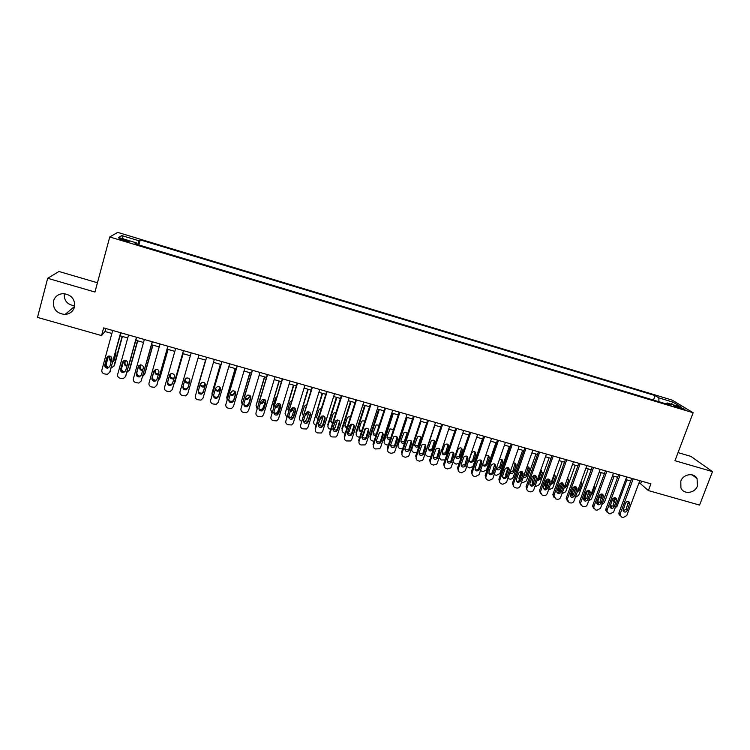 <?xml version="1.0" encoding="UTF-8"?>
<svg xmlns="http://www.w3.org/2000/svg" width="750" height="750" viewBox="0 0 750 750"><rect width="100%" height="100%" fill="white"/><g stroke="black" fill="none" stroke-linecap="round" stroke-linejoin="round"><path stroke-width="1.12" d="M74.737 305.803C67.406 304.781 63.909 300.741 64.237 293.653M74.484 307.078C73.041 311.494 69.909 313.95 65.072 314.447C56.653 313.566 52.781 309.103 53.466 301.041C54.975 296.438 58.266 293.962 63.328 293.625C71.541 294.769 75.263 299.25 74.484 307.078M697.463 485.944C694.969 493.387 683.644 494.756 680.916 487.931L680.794 481.163C683.184 474.009 693.919 472.303 697.059 478.556L697.463 485.944M123.375 240.572C127.659 241.772 129.544 242.044 129.009 241.388L124.669 239.709C120.394 238.509 118.509 238.238 119.025 238.894L123.375 240.572M97.453 282.759L58.941 271.491L47.672 278.287L37.5 317.409L101.55 335.569L105 331.509L111.862 333.459M672.122 400.097L117.703 232.378L109.753 236.962L693.141 412.734L672.122 400.097M693.141 412.734L674.972 460.706L712.5 471.619L690.872 456.366L678.038 452.616M638.822 483.3L640.594 483.806L648.375 490.575L650.906 483.825L103.641 327.891L101.55 335.569M678.919 406.884L673.509 405.722L679.584 408.178L684.994 409.341L678.919 406.884L678.553 407.85M136.078 244.125L136.303 242.831L135.009 243.806L671.025 405.366L667.106 402.956L666.131 403.894M136.303 242.831L118.641 237.506L121.753 235.575L139.022 240.797L140.231 239.887L655.144 395.587L658.837 397.866L672.975 402.141L681.516 407.306L667.106 402.956M712.5 471.619L699.572 505.087L648.375 490.575M47.672 278.287L94.959 292.041L109.753 236.962M120.113 335.803L127.734 337.969M135.872 340.284L143.522 342.459M151.556 344.747L159.216 346.922M167.147 349.181L174.825 351.366M182.653 353.588L190.35 355.772M189.628 387.159L198.084 357.975L205.762 360.159M213.469 362.353L221.053 364.509M228.787 366.703L236.269 368.831M244.012 371.034L251.391 373.134M259.153 375.338L266.438 377.409M274.209 379.622L281.4 381.666M289.191 383.878L296.288 385.903M304.088 388.116L311.091 390.113M318.9 392.334L325.809 394.294M333.637 396.525L340.453 398.456M348.3 400.688L355.022 402.6M362.878 404.831L369.506 406.716M377.372 408.956L383.916 410.822M391.8 413.062L398.25 414.891M406.144 417.141L412.509 418.95M420.413 421.2L426.684 422.981M434.606 425.231L440.794 426.994M448.725 429.244L454.828 430.978M462.769 433.238L468.788 434.953M476.737 437.213L482.672 438.9M490.631 441.159L496.491 442.828M504.459 445.097L510.225 446.737M518.212 449.006L523.903 450.619M531.891 452.897L537.497 454.491M545.503 456.769L551.025 458.334M559.041 460.613L564.487 462.169M572.512 464.447L577.875 465.975M585.909 468.253L591.206 469.762M599.241 472.05L604.453 473.531M612.506 475.819L617.644 477.281M625.697 479.569L630.759 481.013M641.578 481.172L640.594 483.806M105.816 328.519L105 331.509M658.913 401.719L658.837 397.866M653.475 400.078L655.144 395.587M138.834 244.959L140.231 239.887M139.022 240.797L137.653 244.603M671.053 404.147L672.975 402.141M121.753 235.575L123.253 238.903M639.816 480.666L626.747 515.606L623.147 517.528L621.834 517.172L620.062 515.166L620.212 513.797L633.253 478.791M631.744 478.369L619.003 512.587L620.212 513.797M627.347 510.516C625.697 512.625 624.263 512.616 623.053 510.478L625.547 502.969C627.159 500.878 628.584 500.869 629.841 502.931L627.347 510.516L626.119 509.316L623.137 510.816M628.509 501.45L626.119 509.316M620.241 515.812L618.853 513.956L619.003 512.587M611.475 507.188L610.763 504.338L612.938 498.459M626.878 479.906L617.137 506.119L615.15 507.966M613.622 501.459L614.587 501.562M610.819 506.325L610.031 505.744M617.55 501.506L620.138 494.541M614.503 497.681L613.528 501.103L614.297 502.35M626.681 476.925L613.659 511.978L610.05 513.909L608.738 513.544L606.928 511.388L607.097 510.159L620.091 475.041M618.619 474.628L605.925 508.959L607.097 510.159M614.259 506.869C612.525 509.016 611.081 508.969 609.919 506.709L612.422 499.303C614.109 497.166 615.544 497.194 616.753 499.378L614.259 506.869L613.069 505.678L610.022 507.169M615.441 497.794L613.069 505.678M607.125 512.166L605.756 510.178L605.925 508.959M613.481 473.166L600.506 508.331L596.887 510.262L595.575 509.897L593.738 507.572L593.906 506.503L606.853 471.272M605.438 470.869L592.781 505.312L593.906 506.503M601.097 503.203C599.278 505.397 597.825 505.303 596.728 502.913L599.231 495.609C600.994 493.434 602.447 493.5 603.591 495.825L601.097 503.203L599.944 502.022L596.841 503.494M602.306 494.119L599.944 502.022M593.944 508.5L592.612 506.372L592.781 505.312M600.216 469.378L587.297 504.666C586.538 506.241 585.328 506.887 583.669 506.606L582.337 506.231L580.491 503.728L580.659 502.828L593.559 467.484M592.172 467.091L579.572 501.647L580.659 502.828M587.859 499.519C585.956 501.75 584.494 501.609 583.472 499.088L585.966 491.897C587.822 489.675 589.294 489.797 590.353 492.263L587.859 499.519L586.753 498.347L583.594 499.8M589.106 490.425L586.753 498.347M580.697 504.816L579.572 501.647M586.884 465.581L574.012 500.981C573.253 502.556 572.044 503.203 570.375 502.922L569.034 502.556L567.337 499.134L580.191 463.678M578.85 463.294L566.297 497.953L567.337 499.134M574.566 495.816C572.569 498.084 571.097 497.897 570.169 495.234L572.634 488.166C574.594 485.906 576.066 486.075 577.05 488.681L574.566 495.816L573.497 494.653L570.272 496.087M575.841 486.712L573.497 494.653M567.375 501.112L566.297 497.953M598.519 503.475L597.966 500.775L600.347 494.297M614.081 476.269L604.378 502.556L601.922 504.506M600.825 497.878L601.425 498.009M598.022 502.753L596.972 501.741M604.059 498.713L607.294 489.956M601.734 493.987L600.722 497.409L601.228 498.534M585.506 499.725L585.112 497.184L587.597 490.359M601.219 472.613L591.544 498.984L588.656 500.953M585.159 499.163L583.922 497.503M590.681 495.403L592.106 493.978L594.394 487.725L594.188 485.831M588.891 490.35L588.122 494.606M572.906 487.65L570.994 493.341L572.231 495.553M572.447 495.928L572.184 493.584L574.744 486.544M588.291 468.928L578.653 495.384L575.334 497.325M577.303 491.925L579.197 490.369L581.484 484.097L580.969 481.847M575.944 486.759L574.997 490.519M560.259 483.159L558.056 489.553L559.237 491.916M559.322 492.084L559.2 489.966L561.778 482.784M575.297 465.234L565.697 491.775L561.975 493.612M564.487 486.675L567.562 478.144M563.888 488.334L566.231 486.741L568.509 480.45L567.638 477.947M562.612 484.059L561.956 485.991M562.913 483.234L560.175 490.941C559.444 492.375 558.347 492.844 556.884 492.347M573.478 461.766L560.653 497.278C559.903 498.863 558.694 499.509 557.006 499.219L555.666 498.853L553.95 495.413L566.747 459.844M565.453 459.478L552.956 494.25L553.95 495.413M561.197 492.094C559.097 494.4 557.625 494.156 556.791 491.363L559.237 484.416C561.3 482.119 562.781 482.344 563.663 485.091L561.197 492.094L560.175 490.941M562.509 482.981L563.663 485.091M553.987 497.381L552.956 494.25M547.378 479.119L545.062 485.747L546.103 488.212M546.15 488.175L546.141 486.328L548.728 479.091M562.238 461.522L552.675 488.147L548.55 489.881M550.866 483.412L552.225 481.997L554.475 474.216M550.434 484.631L553.2 483.094L555.459 476.784L554.203 474.103M549.778 479.784L549.459 480.666M560.006 457.922L547.238 493.556C546.487 495.141 545.269 495.797 543.581 495.506L542.231 495.131L540.394 492.028L553.237 456M551.991 455.644L539.541 490.528L540.497 491.681M547.762 488.353C545.55 490.697 544.087 490.397 543.366 487.453L545.775 480.656C547.95 478.312 549.422 478.594 550.191 481.491L547.762 488.353L546.788 487.209C546.028 488.681 544.913 489.141 543.422 488.597M549.113 479.241L546.788 487.209M540.525 493.631L539.541 490.528M534.375 475.219L532.022 481.912L532.762 484.359M532.922 484.172L535.584 475.453M549.113 457.791L539.587 484.5L536.025 486.394L535.05 486.131M537.263 479.916L539.166 478.35L541.416 470.55M536.934 480.834L540.094 479.428L542.353 473.1L540.675 470.325M536.531 476.456L536.203 477.366M546.459 454.069L533.747 489.806C532.997 491.4 531.778 492.056 530.072 491.766L528.722 491.391C527.203 490.809 526.603 489.713 526.922 488.091L539.663 452.128M538.462 451.781L526.059 486.788L526.969 487.931M534.263 484.594C531.928 486.966 530.466 486.609 529.875 483.534L532.238 476.869C534.534 474.497 535.997 474.834 536.644 477.881L534.263 484.594L533.325 483.459C532.547 484.959 531.403 485.409 529.894 484.819M535.641 475.481L533.325 483.459M526.997 489.853L526.059 486.788M521.259 471.422L518.925 478.059L519.375 480.431M519.675 479.962L522.347 471.872M535.922 454.041L526.434 480.834L522.863 482.737L521.484 482.353M523.641 476.269L526.041 474.675L528.281 466.875M523.397 476.944C524.916 477.703 526.087 477.3 526.931 475.744L529.237 469.2C529.416 467.578 528.684 466.716 527.053 466.603M523.125 473.391L522.872 474.084M532.847 450.188L520.181 486.047C519.441 487.65 518.212 488.297 516.506 488.006L515.147 487.631C513.553 487.013 512.962 485.85 513.375 484.163L526.013 448.238M524.85 447.909L512.503 483.028L513.375 484.163M520.688 480.816C518.25 483.206 516.797 482.803 516.328 479.597L518.634 473.044C521.062 470.663 522.516 471.066 523.003 474.244L520.688 480.816L519.797 479.691C518.991 481.219 517.828 481.659 516.3 481.013M522.103 471.703L519.797 479.691M523.003 474.244L522.103 473.137L522.994 474.281M513.394 486.056L512.503 483.028M508.05 467.691L505.763 474.225L505.941 476.419M508.603 469.528L509.006 468.375M522.666 450.272L513.216 477.15C512.494 478.706 511.303 479.344 509.634 479.053L507.863 478.519M509.972 472.5L512.859 470.981L515.081 463.172M509.822 472.941C511.369 474.084 512.663 473.784 513.703 472.041L515.953 465.637C516.188 463.688 515.306 462.797 513.319 462.956M519.159 446.288L506.503 482.4L502.866 484.228L501.497 483.853C499.894 483.234 499.303 482.072 499.706 480.366L512.297 444.328M511.181 444.009L498.881 479.241L499.706 480.366M507.038 477.019L506.991 477.141C504.516 479.4 503.072 478.95 502.659 475.8L505.022 469.05C507.525 466.847 508.959 467.316 509.344 470.456L507.038 477.019L506.147 476.025C505.284 477.497 504.113 477.881 502.631 477.188M508.491 467.906L506.194 475.903M499.716 482.241L498.881 479.241M505.406 442.369L492.722 478.781L489.15 480.441L487.781 480.056C486.169 479.428 485.569 478.266 485.972 476.559L498.497 440.4M497.438 440.1L485.194 475.444L485.972 476.559M493.322 473.194L493.209 473.475C490.697 475.566 489.262 475.059 488.925 471.975L491.353 465.047C493.884 463.022 495.3 463.547 495.609 466.613L493.322 473.194L492.403 472.369C491.475 473.756 490.303 474.075 488.888 473.344M494.822 464.1L492.525 472.097M485.972 478.397L485.194 475.444M491.578 438.431L479.081 474.647L475.369 476.625L473.991 476.241C472.369 475.613 471.759 474.441 472.162 472.725L484.641 436.453M483.619 436.163L471.431 471.619L472.162 472.725M479.541 469.359L479.344 469.781C476.803 471.703 475.397 471.15 475.116 468.122L477.619 461.025C480.169 459.188 481.575 459.759 481.819 462.759L479.541 469.359L478.584 468.684C477.6 469.988 476.428 470.25 475.069 469.472M481.069 460.275L478.781 468.263M472.153 474.525L471.431 471.619M477.675 434.466L465.234 470.803L461.512 472.781L460.125 472.397C458.494 471.769 457.884 470.597 458.278 468.872L470.7 432.478M469.725 432.197L457.594 467.784L458.278 468.872M465.675 465.497L465.403 466.059C462.844 467.812 461.447 467.213 461.231 464.259L463.819 457.003C466.388 455.325 467.756 455.953 467.944 458.878L465.675 465.497L464.962 464.419L461.184 465.572M467.25 456.431L464.962 464.419M458.259 470.634L457.594 467.784M463.706 430.481L451.312 466.941L450.881 467.775L447.581 468.928L446.184 468.544C444.553 467.906 443.934 466.725 444.328 465L456.684 428.484M455.766 428.222L443.691 463.922L444.328 465M451.744 461.616L451.378 462.309C448.809 463.912 447.441 463.266 447.272 460.378L449.944 452.963C452.512 451.444 453.872 452.119 454.003 454.978L451.744 461.616L451.078 460.547L450.712 461.241L447.216 461.653M453.366 452.578L451.078 460.547M444.291 466.716L443.691 463.922M449.653 426.478L437.325 463.059L436.772 464.034L433.584 465.056L432.178 464.662C430.538 464.025 429.909 462.844 430.303 461.109L442.603 424.472M441.722 424.219L429.703 460.041L430.303 461.109M437.738 457.716L437.278 458.531C434.709 459.975 433.369 459.291 433.247 456.469L436.012 448.922C438.572 447.553 439.903 448.266 439.988 451.05L437.738 457.716L437.119 456.656L436.659 457.472L433.181 457.706M439.406 448.697L437.119 456.656M430.256 462.769L429.703 460.041M435.534 422.456L423.263 459.159L422.587 460.275L419.513 461.156L418.097 460.763C416.438 460.125 415.809 458.934 416.203 457.2L428.438 420.441M427.613 420.206L415.65 456.141L416.203 457.2M423.666 453.797L423.103 454.716C420.544 456.028 419.222 455.297 419.137 452.541L421.997 444.862C424.547 443.634 425.85 444.384 425.897 447.113L423.666 453.797L423.084 452.747L422.531 453.666L419.072 453.741M425.372 444.816L423.084 452.747M421.331 418.416L409.116 455.241L408.337 456.469L405.356 457.238L403.941 456.844C402.272 456.197 401.634 455.006 402.019 453.272L414.206 416.381M413.428 416.156L401.522 452.222L402.019 453.272M409.509 449.859L408.853 450.872C406.303 452.053 405.009 451.294 404.962 448.594L407.906 440.794C410.447 439.697 411.722 440.484 411.731 443.147L409.509 449.859L408.984 448.819L408.328 449.831L404.887 449.738M411.262 440.906L408.984 448.819M407.062 414.347L394.903 451.294L394.003 452.644L391.134 453.3L389.709 452.906C388.031 452.259 387.384 451.059 387.769 449.316L399.891 412.303M399.169 412.097L387.319 448.275L387.769 449.316M395.278 445.894L394.528 447C391.997 448.059 390.722 447.262 390.712 444.628L393.741 436.716C396.262 435.741 397.509 436.556 397.491 439.163L395.278 445.894L394.8 444.872L394.05 445.969L390.628 445.716M397.078 436.997L394.8 444.872M392.709 410.259L380.616 447.328L379.603 448.772L375.403 448.941C373.716 448.294 373.069 447.094 373.444 445.341L385.509 408.206M384.825 408.009L373.041 444.309L373.444 445.341M380.972 441.919L380.128 443.1C377.616 444.047 376.369 443.222 376.378 440.634L379.5 432.628C381.994 431.766 383.222 432.609 383.175 435.159L380.972 441.919L380.55 440.897L379.706 442.078L376.294 441.656M382.819 433.059L380.55 440.897M378.281 406.144L366.253 443.344L365.119 444.881L361.022 444.966C359.325 444.309 358.669 443.1 359.044 441.347L371.044 404.081M370.416 403.903L358.688 440.325L359.044 441.347M366.591 437.906L365.653 439.163C363.169 440.006 361.941 439.163 361.978 436.622L365.175 428.531C367.65 427.762 368.85 428.634 368.784 431.128L366.591 437.906L366.216 436.903L365.278 438.159L361.875 437.578M368.484 429.113L366.216 436.903M363.778 402.019L351.806 439.341L350.569 440.953L346.556 440.963C344.85 440.306 344.184 439.088 344.559 437.325L356.494 399.938M355.922 399.778L344.259 436.322L344.559 437.325M352.134 433.884L351.112 435.197C348.647 435.956 347.438 435.084 347.494 432.591L349.669 425.784L350.775 424.416C353.222 423.741 354.403 424.631 354.319 427.078L352.134 433.884L351.806 432.891L350.784 434.203L347.391 433.463M354.075 425.156L351.806 432.891M494.738 464.044L492.459 472.247M495.188 466.05L495.562 464.991M509.334 446.484L499.884 473.578L496.341 475.359L494.194 474.6M496.275 468.609L499.556 467.391L501.825 459.459M496.219 468.778C497.634 470.391 499.022 470.278 500.363 468.441L502.631 461.934C502.8 459.666 501.741 458.822 499.481 459.413M481.322 460.491L478.988 467.653M481.697 462.591L481.941 461.887M495.947 442.678L486.45 470.034L482.981 471.637L480.478 470.587M482.719 464.747C484.106 465.478 485.25 465.169 486.159 463.809L488.494 455.728M482.634 464.334C483.684 466.575 485.119 466.753 486.928 464.859L489.253 458.175C489.197 455.494 487.941 454.809 485.475 456.122M467.784 457.05L467.428 458.109M482.484 438.844L472.941 466.472L469.556 467.906L466.716 466.472M469.256 460.95C470.587 461.728 471.731 461.475 472.697 460.209L475.097 451.988M473.606 460.828L475.809 454.397C475.575 451.472 474.206 450.909 471.722 452.709L469.294 459.619C469.566 462.572 470.944 463.106 473.419 461.241L472.884 459.797M454.097 453.863L453.816 454.688M455.728 457.144L459.159 456.572L461.634 448.228M460.106 457.05L462.3 450.6C462.113 447.741 460.772 447.131 458.278 448.762L455.766 455.841C455.991 458.719 457.341 459.309 459.834 457.603L459.422 456.028M452.934 462.188L456.056 464.147L459.188 463.106M442.125 453.3L445.538 452.916L448.106 444.45M446.531 453.253L448.725 446.775C448.584 443.991 447.272 443.344 444.769 444.816L442.172 452.034C442.341 454.856 443.672 455.484 446.175 453.928L445.903 452.241M439.172 457.584L441.131 459.994L445.05 459.891M430.931 456.394L427.481 456.206C425.878 455.578 425.269 454.425 425.653 452.738L434.831 425.297M428.456 449.438L431.85 449.222L434.513 440.663M425.606 454.369L425.128 453.581M432.891 449.438L435.075 442.941C434.981 440.222 433.688 439.528 431.194 440.859L428.512 448.219C428.634 450.966 429.947 451.641 432.441 450.225L432.891 449.438L432.3 448.434M416.775 452.756L413.766 452.391C412.153 451.762 411.544 450.6 411.919 448.912L421.05 421.378M414.713 445.556L418.097 445.5L420.844 436.856M421.425 438.778C421.125 436.322 419.831 435.694 417.553 436.894L414.778 444.375C414.862 447.066 416.147 447.769 418.631 446.503L419.062 445.903M406.472 417.234L397.641 444.066L398.119 445.069L407.213 417.441M400.903 441.647L404.269 441.75L407.109 433.041M407.578 433.866C406.734 432.234 405.478 431.916 403.837 432.919L400.978 440.512C400.959 443.034 402.169 443.822 404.606 442.866M398.119 445.069C397.744 446.756 398.363 447.919 399.984 448.556L402.581 449.016M392.606 413.287L383.812 440.212L384.244 441.197L393.291 413.484M387.019 437.709L390.366 437.972L390.9 437.344M393.337 429.9L393.3 429.216M393.478 429.459L390.047 428.925L387.103 436.631C386.953 438.853 388.003 439.744 390.253 439.303M384.244 441.197C383.869 442.894 384.497 444.066 386.128 444.703L388.331 445.191M378.656 409.322L369.919 436.341L370.294 437.306L379.303 409.509M379.416 432.694L376.406 440.569M373.069 433.744L376.312 434.231M379.256 425.175L376.181 424.931L373.153 432.731C372.928 434.709 373.837 435.656 375.881 435.572M370.294 437.306C369.928 439.012 370.566 440.184 372.206 440.822L374.016 441.3M364.65 405.338L355.941 432.441L356.278 433.406L365.241 405.506M365.569 428.325L363.3 435.356L361.884 437.053M359.044 429.75L361.809 430.613M364.922 420.956L362.241 420.928L361.256 422.194L359.137 428.803C358.875 430.566 359.644 431.541 361.453 431.719M356.278 433.406C355.912 435.113 356.559 436.294 358.209 436.931L359.653 437.334M350.559 401.334L341.906 428.522L342.188 429.478L351.103 401.484M351.591 424.106L349.247 431.438L347.381 433.341M344.944 425.728L347.288 426.825M350.484 416.794L348.225 416.906L347.156 418.228L345.047 424.866C344.756 426.431 345.403 427.406 346.978 427.781M342.188 429.478C341.831 431.194 342.478 432.375 344.137 433.012L345.216 433.312M349.191 397.856L337.294 435.309L335.944 436.997L332.016 436.931C330.309 436.275 329.634 435.056 330 433.284L341.878 395.775M341.353 395.625L329.747 432.291L330 433.284M337.603 429.834L336.488 431.212C334.05 431.878 332.859 430.988 332.934 428.541L335.1 421.706L336.291 420.291C338.709 419.691 339.872 420.6 339.769 423.009L337.603 429.834L337.322 428.859L336.216 430.219L332.831 429.319M339.591 421.181L337.322 428.859M334.537 393.684L322.688 431.259L321.253 433.012L317.4 432.891C315.684 432.225 315 431.006 315.366 429.225L327.169 391.584M326.7 391.453L315.159 428.25L315.366 429.225M322.987 425.766L321.797 427.191C319.378 427.781 318.206 426.872 318.3 424.462L320.447 417.6L321.722 416.137C324.113 415.622 325.256 416.55 325.144 418.922L322.987 425.766L322.762 424.8L321.572 426.216L318.188 425.147M325.012 417.197L322.762 424.8M319.791 389.484L308.016 427.191L306.478 428.991L302.709 428.822C300.975 428.156 300.291 426.928 300.647 425.147L312.394 387.375M311.972 387.253L300.647 425.147M308.297 421.678L307.031 423.141C304.631 423.656 303.478 422.738 303.581 420.366L305.719 413.484L307.069 411.984C309.441 411.534 310.566 412.472 310.444 414.806L308.297 421.678L308.119 420.722L306.853 422.175L303.478 420.947M310.359 413.203L308.119 420.722M304.969 385.256L293.259 423.094L291.628 424.95L287.934 424.725C286.191 424.059 285.497 422.831 285.853 421.041L297.534 383.137M297.169 383.034L285.853 421.041M293.522 417.562L292.181 419.062C289.8 419.522 288.675 418.584 288.778 416.241L290.906 409.341L292.331 407.803C294.684 407.419 295.791 408.366 295.659 410.672L293.522 417.562L293.4 416.616L292.059 418.116L288.684 416.709M295.622 409.191L293.4 416.616M336.394 397.303L327.787 424.584L328.022 425.531L336.891 397.444M337.5 419.981L335.119 427.5L332.934 429.497M330.778 421.678L332.719 422.906M334.575 423.347L335.944 420.506M335.953 412.669L334.134 412.866L332.981 414.244L330.881 420.9L332.447 423.75M328.022 425.531C327.666 427.247 328.322 428.438 329.991 429.084L330.703 429.281M322.162 393.263L313.791 421.556L322.603 393.384M323.316 415.922L320.916 423.544L318.469 425.597M316.537 417.6L318.103 418.875M320.194 418.416L321.253 416.438M319.791 419.691L321.206 418.2L321.872 416.072M321.328 408.581L319.959 408.816L318.731 410.241L316.641 416.916L317.859 419.644M313.791 421.556C313.434 423.291 314.1 424.481 315.769 425.128L316.116 425.222M307.856 389.184L299.475 417.572L308.25 389.297M309.019 411.919L306.637 419.569L305.147 421.322L303.919 421.65M302.222 413.494L303.431 414.75M305.306 414.797L307.162 411.938M304.988 415.847L306.909 414.197L307.659 411.797M306.6 404.541L304.406 406.219L302.325 412.913L303.206 415.453M299.475 417.572C299.128 419.288 299.784 420.478 301.444 421.134M293.466 385.097L285.084 413.559L293.812 385.2M294.637 407.981L292.294 415.566L290.7 417.366L289.294 417.666M287.841 409.359L288.703 410.522M290.419 410.944L292.425 409.284L292.941 407.634M290.138 411.863L292.547 410.184L293.344 407.606M291.769 400.547L290.006 402.169L287.934 408.891L288.506 411.159M285.084 413.559L286.706 417.009M290.072 381.009L278.428 418.978L276.703 420.881L273.084 420.619C271.331 419.944 270.628 418.706 270.975 416.916L282.591 378.881M282.281 378.797L270.975 416.916M278.672 413.428L277.266 414.966C274.903 415.359 273.788 414.403 273.9 412.106L276.019 405.178L277.509 403.603C279.844 403.275 280.931 404.241 280.791 406.509L278.672 413.428L278.597 412.5L277.191 414.028L273.825 412.453M280.8 405.169L278.597 412.5M279.009 380.991L270.619 409.528L279.3 381.066M280.144 404.1L277.866 411.544L276.197 413.391L274.575 413.625M273.394 405.197L273.928 406.163M275.484 406.931L276.666 406.744L278.034 405.262L278.597 403.444M275.231 407.766L276.731 407.634L278.109 406.144L278.916 403.481M276.834 396.628L275.522 398.1L273.469 404.841L273.741 406.753M270.619 409.528L271.903 412.8M275.091 376.744L263.512 414.844L261.713 416.784L258.15 416.484C256.378 415.809 255.675 414.562 256.022 412.762L267.562 374.597M267.309 374.531L256.022 412.762M263.738 409.275L262.266 410.841C259.922 411.178 258.816 410.212 258.947 407.934L261.047 400.988L262.603 399.384C264.919 399.103 265.997 400.087 265.847 402.328L263.738 409.275L263.719 408.347L262.247 409.913C260.569 410.325 259.444 409.744 258.891 408.159M265.894 401.128L263.719 408.347M264.469 376.856L256.088 405.478L264.713 376.922M265.538 400.322L263.363 407.503L261.609 409.387L259.744 409.537M258.872 401.006L259.106 401.653M260.503 402.787L262.134 402.731L264.141 399.328M260.269 403.566L262.153 403.603L263.588 402.075L264.394 399.413M261.769 392.841L258.956 402.169M256.088 405.478L257.034 408.516M260.025 372.45L248.512 410.681L246.628 412.659L243.131 412.322C241.359 411.647 240.638 410.4 240.984 408.591L252.459 370.294M252.262 370.238L240.984 408.591M248.728 405.094L247.181 406.688C244.866 406.978 243.778 405.994 243.909 403.753L246 396.769L247.613 395.147C249.909 394.922 250.978 395.906 250.828 398.119L248.728 405.094L248.766 404.184L247.228 405.769C245.475 406.144 244.359 405.497 243.881 403.837M250.894 397.078L248.766 404.184M249.853 372.694L241.463 401.4L250.041 372.75M250.809 396.713L248.784 403.444L246.956 405.356L244.772 405.375M245.475 398.512L247.528 398.681L249.028 397.134L249.581 395.306M245.25 399.262L247.491 399.553L248.991 397.997L249.769 395.409M246.469 389.559L244.228 397.041M241.463 401.4L242.1 404.147M244.875 368.137L233.438 406.5L231.478 408.506L228.028 408.15C226.247 407.466 225.525 406.209 225.862 404.4L237.272 365.972M237.122 365.925L225.862 404.4M233.634 400.884L232.031 402.506C229.725 402.75 228.647 401.766 228.787 399.534L230.869 392.541L232.537 390.891C234.816 390.703 235.875 391.706 235.716 393.9L233.634 400.884L233.719 399.994L232.125 401.606C230.306 401.934 229.2 401.222 228.797 399.488M235.8 393L233.719 399.994M235.162 368.522L226.772 397.303L235.294 368.559M230.4 394.106L232.856 394.613L234.403 393.047L234.909 391.359M230.184 394.838L232.762 395.466L234.319 393.891L235.041 391.472M226.772 397.303L227.119 399.666M229.725 401.184L232.228 401.306L233.55 400.416M229.641 363.797L218.278 402.291L216.244 404.325L212.85 403.941C211.059 403.256 210.328 402 210.666 400.181L222 361.613M221.906 361.594L210.666 400.181M218.456 396.666L216.797 398.306C214.509 398.503 213.441 397.509 213.581 395.306L215.644 388.284L217.378 386.616C219.637 386.466 220.678 387.478 220.528 389.644L218.456 396.666L218.597 395.775L216.947 397.416C215.044 397.688 213.947 396.909 213.647 395.081M220.622 388.922L218.597 395.775M220.388 364.322L211.997 393.188L220.472 364.341M215.278 389.522L218.1 390.525L220.125 387.525M215.062 390.262L217.959 391.359L219.572 389.766L220.2 387.638M211.997 393.188L212.081 395.034M214.584 396.975L217.369 397.247M214.331 359.428L203.034 398.062L200.934 400.125L197.587 399.713C195.778 399.028 195.047 397.772 195.375 395.944L206.634 357.244L195.375 395.944M203.194 392.409L201.478 394.078C199.209 394.237 198.15 393.225 198.291 391.05L200.344 384L202.134 382.312C204.375 382.2 205.406 383.222 205.247 385.369L203.194 392.409L203.391 391.547L201.684 393.197C199.65 393.412 198.562 392.541 198.431 390.572M205.341 384.881L203.391 391.547M205.538 360.094L197.147 389.044L205.566 360.103M200.156 384.637L203.269 386.409L205.2 383.888M199.941 385.397L203.081 387.234L204.741 385.622L205.228 383.972M197.147 389.044L197.044 390.103M199.359 392.738L200.784 393.141M187.706 393.816L198.928 355.041L187.706 393.816L185.541 395.897L182.241 395.466C180.422 394.772 179.681 393.506 180.009 391.678L191.194 352.838M187.847 388.144L186.084 389.822C183.825 389.944 182.775 388.931 182.916 386.766L184.959 379.697L186.797 377.991C189.019 377.916 190.05 378.947 189.891 381.075L187.847 388.144M188.044 387.45L186.347 388.959C184.097 389.081 183.047 388.069 183.197 385.912L185.081 379.369M198.084 357.975L189.694 386.972M185.456 378.788L185.306 379.303C185.166 381.403 186.188 382.387 188.362 382.266L189.881 381.103M185.419 378.834L185.053 380.109C184.903 382.209 185.925 383.203 188.119 383.081L189.656 381.891M184.012 388.444L185.878 388.988M183.441 350.634L172.294 389.541L170.062 391.641L166.809 391.2C164.981 390.497 164.231 389.231 164.55 387.394L175.669 348.412M172.472 389.044L183.497 350.653M172.416 383.841L170.606 385.538C168.366 385.631 167.316 384.609 167.466 382.462L169.491 375.366L171.375 373.65C173.588 373.603 174.609 374.644 174.45 376.753L172.416 383.841M172.509 383.512L170.925 384.694C168.684 384.788 167.644 383.766 167.794 381.628L169.744 374.775M183.066 353.7L174.881 382.341M183.122 353.719L175.013 381.975M170.7 373.894L170.344 375.113C170.203 377.194 171.216 378.188 173.381 378.103L174.159 377.775M170.597 373.95L170.034 375.909C169.894 378 170.906 378.994 173.081 378.909L173.944 378.525M168.328 383.878L170.616 384.741M173.906 384.113L174.722 382.791M167.869 346.191L156.788 385.238L154.509 387.366L151.284 386.897C149.456 386.203 148.697 384.928 149.006 383.081L160.05 343.969M156.853 385.097L167.991 346.228M156.9 379.528L155.044 381.234C152.812 381.3 151.772 380.269 151.922 378.141L153.928 371.016L155.859 369.281C158.062 369.262 159.084 370.312 158.916 372.413L156.9 379.528M156.938 379.397L155.419 380.4C153.197 380.466 152.156 379.434 152.306 377.306L154.294 370.256M167.953 349.406L159.722 378.488M168.066 349.444L160.013 377.794M155.756 369.3L155.306 370.903C155.166 372.975 156.169 373.978 158.325 373.912L158.503 373.866M155.606 369.347L154.941 371.691C154.791 373.762 155.803 374.766 157.969 374.709L158.297 374.616M152.287 378.525L155.156 380.447M158.316 380.325L159.666 378.6M152.213 341.737L141.206 380.916L138.872 383.062L135.684 382.575C133.837 381.872 133.069 380.597 133.387 378.741L144.347 339.497M141.178 381.019L152.391 341.784M141.3 375.178L139.397 376.903C137.175 376.941 136.144 375.9 136.284 373.781L138.291 366.637L140.259 364.894C142.453 364.903 143.466 365.953 143.306 368.034L141.3 375.178L139.828 376.088C137.616 376.116 136.584 375.075 136.734 372.975L138.759 365.747M139.172 375.994C137.381 375.309 136.631 374.062 136.941 372.262L138.759 365.738M152.766 345.094L144.506 374.494M152.934 345.141L144.938 373.594M140.7 364.847L140.184 366.675C139.997 368.531 140.869 369.562 142.819 369.75M140.484 364.866L139.763 367.444C139.594 369.413 140.541 370.434 142.613 370.509M142.678 376.35L144.534 374.381M136.463 337.247L125.541 376.566L123.141 378.731L119.991 378.234C118.134 377.531 117.356 376.247 117.666 374.381L128.559 334.997M125.447 376.837L136.706 337.312M125.616 370.809L123.666 372.553C121.453 372.553 120.422 371.512 120.572 369.413L122.559 362.231L124.575 360.478C126.75 360.516 127.763 361.575 127.603 363.647L125.616 370.809M125.559 370.969L124.153 371.737C121.95 371.747 120.928 370.706 121.078 368.606L123.131 361.219M123.937 371.756C122.138 371.072 121.378 369.825 121.688 368.016L123.684 360.797M137.503 340.744L129.225 370.416M137.728 340.809L129.778 369.366M125.512 360.487L124.978 362.419C124.753 364.012 125.456 365.034 127.088 365.484M128.869 365.484L131.372 356.494M125.259 360.459L124.509 363.178C124.294 364.894 125.081 365.925 126.872 366.272M126.994 372.244L129.319 370.144M120.628 332.738L109.781 372.197L107.334 374.372L104.212 373.866C102.347 373.153 101.559 371.869 101.869 370.003L112.678 330.469M109.622 372.628L120.928 332.822M109.837 366.422L107.841 368.175C105.647 368.147 104.616 367.097 104.766 365.006L106.734 357.806L108.797 356.044C110.963 356.1 111.975 357.169 111.806 359.231L109.837 366.422M109.734 366.713L108.394 367.378C106.209 367.359 105.188 366.3 105.328 364.219L107.428 356.681M108.3 367.387C106.697 366.609 106.041 365.4 106.341 363.741L108.431 356.119M122.147 336.384L113.869 366.309M122.428 336.459L114.534 365.109M110.222 356.212L109.697 358.144L111.3 361.078M113.156 361.078L113.981 360.553M112.997 361.65L114.084 360.262L116.006 353.269L115.791 351.497M109.922 356.109L109.162 358.884L111.066 361.922M111.244 368.044L114.028 365.878M675.731 406.819L676.031 406.012M629.728 504.141L628.491 502.969M616.631 500.475L615.431 499.303M603.459 496.791L602.297 495.628M590.222 493.088L589.097 491.934M576.909 489.366L575.831 488.222M597.966 500.775L597.506 500.297M585.112 497.184L584.334 496.369M591.45 493.313L592.106 493.978M593.738 487.069L594.394 487.725M572.184 493.584L571.153 492.459M578.241 489.347L579.197 490.369M580.509 483.094L581.484 484.097M559.2 489.966L558.206 488.85M565.219 485.634L566.231 486.741M567.488 479.363L568.509 480.45M563.531 485.625L562.5 484.491M546.141 486.328L545.194 485.222M552.225 481.997L553.2 483.094M554.484 475.706L555.459 476.784M550.087 481.856L549.103 480.741M533.025 482.672L532.116 481.575M539.166 478.35L540.094 479.428M541.416 472.031L542.353 473.1M536.578 478.078L535.631 476.962M519.834 478.997L518.972 477.909M526.041 474.675L526.931 475.744M528.281 468.337L529.181 469.397M506.456 475.134L505.763 474.225M512.859 470.981L513.703 472.041M515.081 464.625L515.944 465.675L515.1 464.597M509.344 470.456L508.481 469.369M495.609 466.613L494.803 465.534M481.819 462.759L481.05 461.681M467.944 458.878L467.222 457.819M454.003 454.978L453.328 453.928M439.988 451.05L439.359 450.009M425.897 447.113L425.316 446.081M411.731 443.147L411.197 442.134M397.491 439.163L397.003 438.159M383.175 435.159L382.744 434.166M368.784 431.128L368.4 430.144M354.319 427.078L353.981 426.112M492.881 471.056L492.488 470.522M499.603 467.269L500.4 468.328M501.816 460.894L502.631 461.934M486.272 463.538L487.041 464.587M488.484 457.144L489.253 458.175M475.087 453.384L475.809 454.397M461.616 449.597L462.3 450.6M448.078 445.781L448.725 446.775M434.475 441.956L435.075 442.941M411.919 448.912L411.488 448.087M418.641 444.609L419.166 445.575M420.797 438.113L421.331 439.059M404.906 440.766L405.141 441.244M407.053 434.25L407.297 434.719M339.769 423.009L339.478 422.053M325.144 418.922L324.909 417.975M310.444 414.806L310.256 413.869M295.659 410.672L295.528 409.744M335.203 421.425L335.419 422.175M320.981 417.281L321.206 418.2M306.741 413.297L306.909 414.197M292.425 409.284L292.547 410.184M280.791 406.509L280.716 405.6M278.034 405.262L278.109 406.144M265.847 402.328L265.819 401.428M263.569 401.212L263.588 402.075M250.828 398.119L250.847 397.238M249.028 397.134L248.991 397.997M235.716 393.9L235.8 393.028M234.403 393.047L234.319 393.891M220.528 389.644L220.622 389.044M219.703 388.931L219.572 389.766M204.928 384.797L204.741 385.622M182.916 386.766L183.197 385.912M185.306 379.303L185.053 380.109M172.603 388.669L172.294 389.541M167.466 382.462L167.794 381.628M170.344 375.113L170.034 375.909M157.162 384.384L156.788 385.238M151.922 378.141L152.306 377.306M153.928 371.016L154.266 370.303M155.306 370.903L154.941 371.691M141.638 380.081L141.206 380.916M136.284 373.781L136.734 372.975M138.291 366.637L138.731 365.85M140.184 366.675L139.763 367.444M126.019 375.741L125.541 376.566M120.572 369.413L121.078 368.606M122.559 362.231L123.056 361.462M124.978 362.419L124.509 363.178M110.325 371.381L109.781 372.197M104.766 365.006L105.328 364.219M106.734 357.806L107.297 357.047M109.697 358.144L109.162 358.884M65.072 314.447L74.644 306.356M697.059 478.556L692.072 474.844M618.853 513.956L620.062 515.166M629.841 502.931L628.594 501.759M605.756 510.178L606.928 511.388M616.753 499.378L615.553 498.216M592.612 506.372L593.738 507.572M603.591 495.825L602.428 494.672M579.403 502.537L580.491 503.728M590.353 492.263L589.237 491.109M566.138 498.675L567.178 499.856M577.05 488.681L575.972 487.547M597.806 501.966L597.141 501.281M584.944 498.225L584.016 497.241M594.028 486.281L594.525 486.778M572.016 494.466L570.994 493.341M580.763 482.409L581.616 483.281M559.041 490.669L558.056 489.553M567.619 478.697L568.641 479.784M552.816 494.794L553.819 495.956M546.009 486.853L545.062 485.747M554.606 475.191L555.581 476.269M539.438 490.875L540.394 492.028M550.191 481.491L549.197 480.375M532.922 483.009L532.022 481.912M541.509 471.675L542.447 472.734M526.013 486.947L526.922 488.091M536.644 477.881L535.688 476.766M519.788 479.147L518.925 478.059M528.347 468.141L529.237 469.2M506.991 477.141L506.147 476.025M493.209 473.475L492.403 472.369M479.344 469.781L478.584 468.684M465.403 466.059L464.691 464.981M451.378 462.309L450.712 461.241M437.278 458.531L436.659 457.472M423.103 454.716L422.531 453.666M408.853 450.872L408.328 449.831M394.528 447L394.05 445.969M380.128 443.1L379.706 442.078M365.653 439.163L365.278 438.159M351.112 435.197L350.784 434.203M499.556 467.391L500.363 468.441M486.159 463.809L486.928 464.859M472.697 460.209L473.419 461.241M459.159 456.572L459.834 457.603M445.538 452.916L446.175 453.928M431.85 449.222L432.441 450.225M418.097 445.5L418.631 446.503M404.269 441.75L404.691 442.613M336.488 431.212L336.216 430.219M321.797 427.191L321.572 426.216M307.031 423.141L306.853 422.175M292.181 419.062L292.059 418.116M305.512 414.713L305.681 415.622M291.131 410.747L291.244 411.637M277.266 414.966L277.191 414.028M276.666 406.744L276.731 407.634M262.266 410.841L262.247 409.913M262.134 402.731L262.153 403.603M247.181 406.688L247.228 405.769M247.528 398.681L247.491 399.553M232.031 402.506L232.125 401.606M232.856 394.613L232.762 395.466M216.797 398.306L216.947 397.416M218.1 390.525L217.959 391.359M201.478 394.078L201.684 393.197M203.269 386.409L203.081 387.234M186.084 389.822L186.347 388.959M188.362 382.266L188.119 383.081M170.606 385.538L170.925 384.694M173.381 378.103L173.081 378.909M155.044 381.234L155.419 380.4M158.325 373.912L157.969 374.709M139.397 376.903L139.828 376.088M123.666 372.553L124.153 371.737M107.841 368.175L108.394 367.378"/></g></svg>
